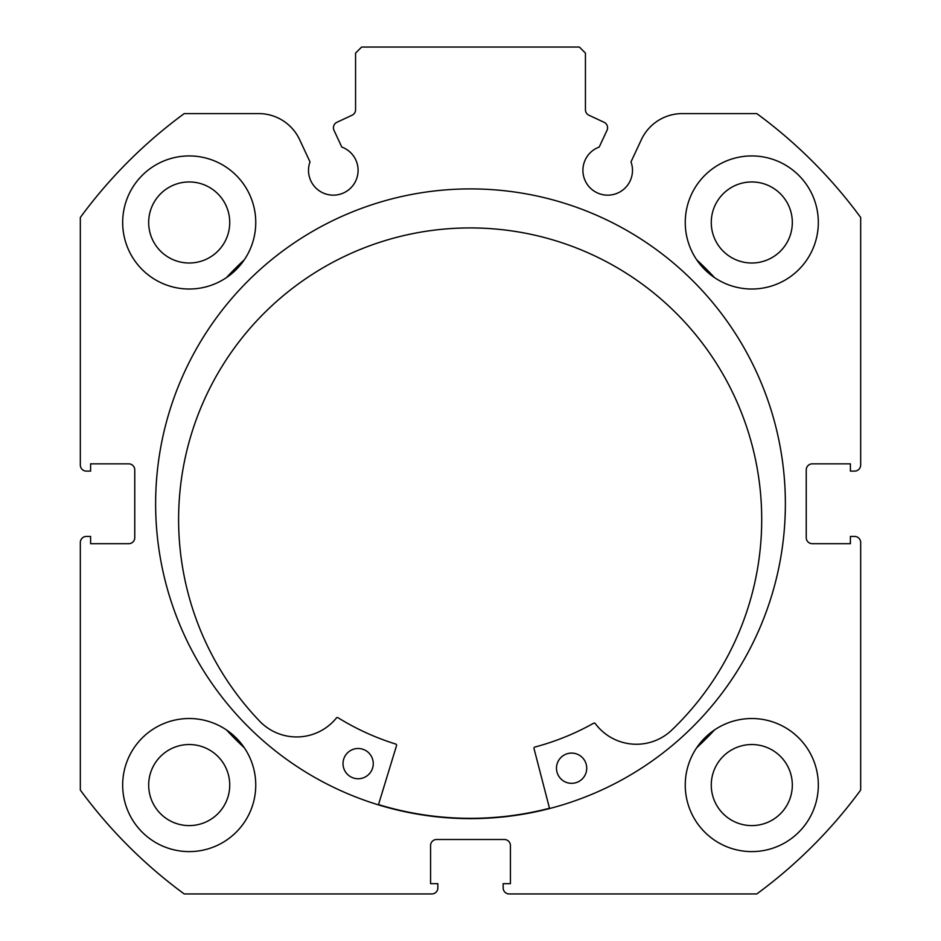 <?xml version="1.0" encoding="UTF-8"?>
<svg xmlns="http://www.w3.org/2000/svg" width="941" height="941" viewBox="0 0 941 941"><rect width="100%" height="100%" fill="white"/><g stroke="black" fill="none" stroke-linecap="round" stroke-linejoin="round"><path stroke-width="1.41" d="M549.497 808.248A314.565 314.565 0 0 1 378.505 804.579M333.432 127.764A6.046 6.046 0 0 0 333.996 130.328L341.795 147.055A24.807 24.807 0 0 1 333.302 195.163A24.807 24.807 0 0 1 310.001 161.876L299.638 139.668A45.168 45.168 0 0 0 258.704 113.59L184.213 113.59A483.945 483.945 0 0 0 80.326 217.477L80.326 465.054A6.046 6.046 0 0 0 86.372 471.1L90.607 471.1L90.607 463.842L128.717 463.842A6.046 6.046 0 0 1 134.763 469.9L134.763 537.652A6.046 6.046 0 0 1 128.717 543.698L90.607 543.698L90.607 536.441L86.372 536.441A6.046 6.046 0 0 0 80.326 542.486L80.326 790.064A483.945 483.945 0 0 0 184.213 893.95L431.79 893.95A6.046 6.046 0 0 0 437.836 887.904L437.836 883.67L430.578 883.67L430.578 845.559A6.046 6.046 0 0 1 436.624 839.501L504.376 839.501A6.046 6.046 0 0 1 510.422 845.559L510.422 883.67L503.164 883.67L503.164 887.904A6.046 6.046 0 0 0 509.21 893.95L756.787 893.95A483.945 483.945 0 0 0 860.674 790.064L860.674 542.486A6.046 6.046 0 0 0 854.628 536.441L850.393 536.441L850.393 543.698L812.283 543.698A6.046 6.046 0 0 1 806.237 537.652L806.237 469.9A6.046 6.046 0 0 1 812.283 463.842L850.393 463.842L850.393 471.1L854.628 471.1A6.046 6.046 0 0 0 860.674 465.054L860.674 217.477A483.945 483.945 0 0 0 756.787 113.59L682.296 113.59A45.168 45.168 0 0 0 641.362 139.668L630.999 161.876A24.807 24.807 0 0 1 607.698 195.163A24.807 24.807 0 0 1 599.205 147.055L607.004 130.328A6.046 6.046 0 0 0 604.075 122.283L588.925 115.225A6.046 6.046 0 0 1 585.431 109.744L585.431 53.096L579.385 47.05L361.615 47.05L355.569 53.096L355.569 109.744A6.046 6.046 0 0 1 352.075 115.225L336.925 122.283A6.046 6.046 0 0 0 333.432 127.764M785.37 503.776A314.87 314.87 0 0 0 470.5 188.906A314.87 314.87 0 0 0 155.63 503.776A314.87 314.87 0 0 0 470.5 818.635A314.87 314.87 0 0 0 785.37 503.776M685.248 785.065A66.54 66.54 0 0 0 751.788 851.605A66.54 66.54 0 0 0 818.329 785.065A66.54 66.54 0 0 0 751.788 718.524A66.54 66.54 0 0 0 685.248 785.065M122.671 785.065A66.54 66.54 0 0 0 189.212 851.605A66.54 66.54 0 0 0 255.752 785.065A66.54 66.54 0 0 0 189.212 718.524A66.54 66.54 0 0 0 122.671 785.065M685.248 222.476A66.54 66.54 0 0 0 751.788 289.016A66.54 66.54 0 0 0 818.329 222.476A66.54 66.54 0 0 0 751.788 155.935A66.54 66.54 0 0 0 685.248 222.476M122.671 222.476A66.54 66.54 0 0 0 189.212 289.016A66.54 66.54 0 0 0 255.752 222.476A66.54 66.54 0 0 0 189.212 155.935A66.54 66.54 0 0 0 122.671 222.476M229.733 222.476A40.534 40.534 0 0 1 189.212 263.01A40.534 40.534 0 0 1 148.678 222.476A40.534 40.534 0 0 1 189.212 181.954A40.534 40.534 0 0 1 229.733 222.476M792.322 222.476A40.534 40.534 0 0 1 751.788 263.01A40.534 40.534 0 0 1 711.267 222.476A40.534 40.534 0 0 1 751.788 181.954A40.534 40.534 0 0 1 792.322 222.476M229.733 785.065A40.534 40.534 0 0 1 189.212 825.598A40.534 40.534 0 0 1 148.678 785.065A40.534 40.534 0 0 1 189.212 744.531A40.534 40.534 0 0 1 229.733 785.065M792.322 785.065A40.534 40.534 0 0 1 751.788 825.598A40.534 40.534 0 0 1 711.267 785.065A40.534 40.534 0 0 1 751.788 744.531A40.534 40.534 0 0 1 792.322 785.065M549.568 808.542L534.006 748.53A1.212 1.212 0 0 1 534.864 747.048A251.647 251.647 0 0 0 593.689 723.206A1.212 1.212 0 0 1 595.253 723.547A51.249 51.249 0 0 0 670.192 731.533L670.215 731.557A291.545 291.545 0 0 0 476.417 227.993A291.545 291.545 0 0 0 261.198 722.782L261.222 722.747A51.249 51.249 0 0 0 336.431 717.983A1.212 1.212 0 0 1 338.007 717.712A251.647 251.647 0 0 0 395.749 744.06A1.212 1.212 0 0 1 396.549 745.578L378.423 804.873M586.725 768.538A15.127 15.127 0 0 1 571.281 783.324A15.127 15.127 0 0 1 556.484 767.88A15.127 15.127 0 0 1 571.928 753.094A15.127 15.127 0 0 1 586.725 768.538M373.259 763.951A15.127 15.127 0 0 1 357.815 778.748A15.127 15.127 0 0 1 343.018 763.304A15.127 15.127 0 0 1 358.462 748.507A15.127 15.127 0 0 1 373.259 763.951M226.487 277.595A332.714 332.714 0 0 1 244.331 259.763M696.669 259.763A332.714 332.714 0 0 1 714.513 277.595M244.331 747.789A332.714 332.714 0 0 1 226.487 729.945M714.513 729.945A332.714 332.714 0 0 1 696.669 747.789"/></g></svg>
